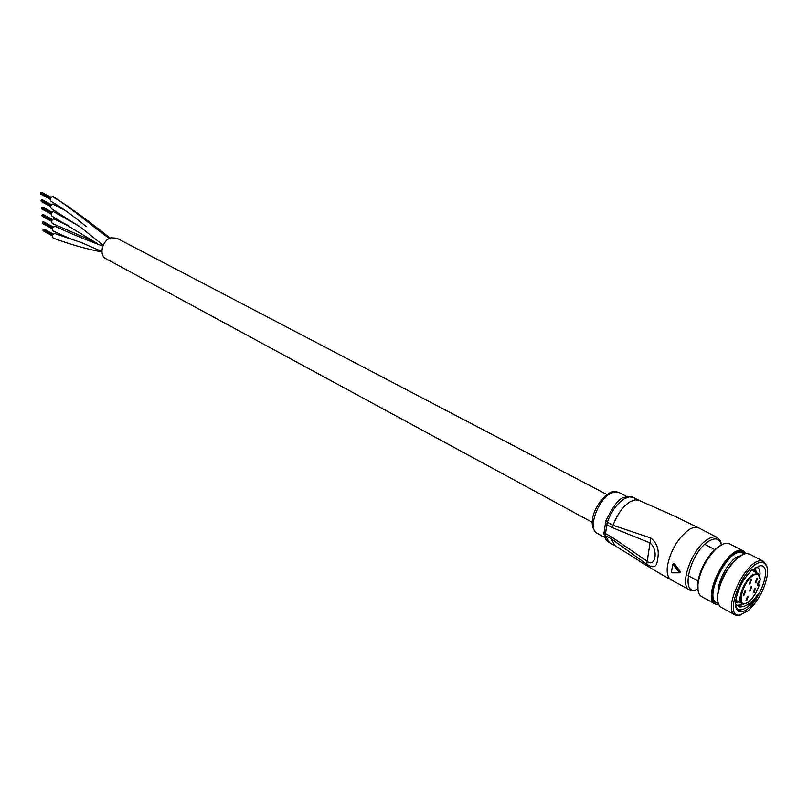 <?xml version="1.0" encoding="UTF-8"?>
<svg xmlns="http://www.w3.org/2000/svg" width="808" height="808" viewBox="0 0 808 808"><rect width="100%" height="100%" fill="white"/><g stroke="black" fill="none" stroke-linecap="round" stroke-linejoin="round"><path stroke-width="1.21" d="M103.141 245.238L80.79 227.442L51.591 208.797C50.045 207.02 50.419 205.444 52.702 204.071L65.216 210.403M86.002 226.361C73.73 216.211 62.115 207.868 51.146 201.364C49.591 199.616 49.945 198.031 52.197 196.627L53.52 196.738C72.326 209.08 91.183 222.877 110.1 238.128M94.334 241.743L52.459 223.553C50.934 221.705 51.358 220.14 53.732 218.847L67.276 224.957M101.909 251.541L83.224 243.38C76.508 240.431 76.386 242.057 52.894 230.876L52.5 227.341L55.338 226.351C70.478 233.441 86.294 240.006 102.808 246.046M101.939 252.005C85.911 248.884 69.7 244.268 53.328 238.168C51.833 236.34 52.267 234.785 54.621 233.502L75.306 240.481M97.748 243.794L52.025 216.191C50.49 214.403 50.884 212.827 53.187 211.484L79.154 226.119M592.244 522.322L105.939 258.691C98.556 255.298 102.263 239.956 111.039 237.794L116.847 238.208L607.03 494.567M50.53 198.021L40.895 193.051M50.894 197.485L41.824 192.486M51.904 220.251L42.299 215.15M42.703 223.553L42.602 223.008M52.732 227.058L43.693 221.877M43.167 230.805L43.056 230.27M52.661 235.158L43.006 229.916M605.859 520.887L605.222 523.281L606.768 524.645L605.545 533.603L611.252 536.714L646.764 560.984C655.591 568.963 658.803 548.733 649.561 542.713L612.494 527.735L606.768 524.645L607.343 522.231L605.727 521.049C613.262 505.889 619.312 498.051 623.857 497.536C628.281 496.183 631.462 496.163 633.401 497.455L629.432 496.849L624.635 498.587C617.14 503.374 611.373 511.262 607.343 522.231L613.08 525.321L650.773 537.976C657.338 543.4 659.57 550.591 657.48 559.56C656.965 567.135 653.389 568.701 646.754 564.247L611.212 538.785L615.05 545.713L633.351 557.086C637.815 560.166 655.955 571.61 671.135 579.801L689.446 589.86C678.599 585.588 692.102 548.157 707.899 539.199C711.697 536.855 714.838 536.29 717.322 537.512L698.748 527.947C696.233 526.705 693.072 527.23 689.254 529.523C678.306 537.643 671.074 549.501 667.56 565.105C666.459 572.761 667.65 577.659 671.135 579.801M679.922 572.579L680.326 571.569L674.226 563.499L673.266 563.61M604.162 531.836L605.778 521.13M650.773 537.976L646.754 564.247M674.226 563.499L673.64 563.863L679.791 571.913L679.579 572.801L672.983 564.297L673.66 563.237M679.356 572.771L671.64 572.559L679.114 572.438L680.326 571.569M671.953 572.852L671.408 572.306L672.771 564.125M760.187 579.801L757.742 585.649L759.197 585.093L757.54 583.8M754.854 588.618L753.339 592.719L754.086 592.547L755.601 588.446L754.854 588.618M747.541 596.355L746.006 600.465L746.774 600.293L748.299 596.193L747.541 596.355M744.936 590.991L743.41 595.122L744.178 594.961L745.703 590.82L744.936 590.991M750.723 579.851L749.198 584.002L749.955 583.83L751.48 579.69L750.723 579.851M756.844 578.437L755.318 582.568L756.066 582.406L757.591 578.286L756.844 578.437M750.986 586.861L749.46 590.981L750.228 590.81L751.743 586.689L750.986 586.861M745.703 553.662L740.865 551.177C723.998 550.329 700.91 606.091 718.686 604.394M718.777 604.606L715.151 604C701.97 598.789 725.362 549.288 740.572 550.359L743.4 550.955L745.925 553.631M717.908 601.879L717.767 593.577C720.352 580.134 726.503 568.59 736.209 558.944L743.178 554.429M763.611 561.378L749.572 554.147L746.754 553.551C743.845 553.692 740.502 555.429 736.745 558.762C726.846 568.62 720.564 580.407 717.918 594.122C717.039 601.061 718.15 605.465 721.241 607.343L735.078 614.949C722.11 609.878 745.804 559.904 760.823 560.813L763.611 561.378L766.964 566.782M698.041 590.395L697.87 581.689C700.344 569.054 706.141 558.177 715.242 549.076L722.554 544.35M743.4 550.955L729.634 543.865L726.786 543.249C723.705 543.36 720.201 545.188 716.272 548.733C706.788 558.227 700.748 569.559 698.163 582.73C697.203 589.961 698.344 594.557 701.586 596.536L715.151 604M761.419 562.459C744.744 561.893 721.797 618.251 739.865 615.029L748.097 610.798C758.5 600.798 764.944 588.709 767.428 574.498C768.135 566.6 766.125 562.59 761.419 562.459M741.431 614.716L738.391 615.555L735.078 614.949M718.413 603.727L716.534 602.697C704.152 597.799 726.109 551.298 740.421 552.268L744.986 553.813M755.601 567.297L756.015 567.266C759.197 567.408 760.469 570.276 759.853 575.851M758.308 582.043L757.641 583.851M760.065 565.762C775.185 564.146 755.682 611.434 741.209 611.767C736.745 611.888 734.916 608.151 735.724 600.576C737.987 588.668 743.421 578.457 752.036 569.933L760.065 565.762M735.492 604.344L739.492 606.939C745.531 607.222 751.915 602.788 758.621 593.638C752.46 603.677 746.44 609.101 740.552 609.919L737.542 608.98L735.623 606.091M736.543 605.344L739.158 605.99L743.905 603.93M754.379 568.085L754.803 571.842M737.32 600.97L735.583 601.829M735.502 603.172L738.835 601.798M756.339 572.65L755.197 567.539M742.481 603.727L737.876 605.293L736.209 605.091M758.621 593.638L748.44 606.182M740.694 610.333L736.856 609.747M760.015 574.084L759.742 575.559M718.049 591.85C718.13 577.639 732.533 555.702 740.249 556.025M109.423 238.441C95.011 228.634 67.7 204.656 52.197 196.627M69.326 226.21L53.732 218.847M76.376 240.865L54.621 233.502M610.676 493.375C597.516 499.96 587.507 529.331 596.981 533.24C585.133 524.028 597.577 499.889 609.313 493.132C611.767 491.426 614.908 491.183 618.726 492.395L615.07 491.82L610.676 493.375M721.342 544.845C719.716 538.522 715.575 537.27 708.939 541.087C689.507 552.339 679.235 598.253 697.88 589.062M611.252 536.714L611.212 538.785L605.505 535.674L609.363 542.602L615.05 545.713M633.411 497.455L639.158 500.425L635.189 499.829L630.402 501.586C622.918 506.404 617.14 514.322 613.08 525.321L612.494 527.735M603.98 533.825L604.01 532.23L605.545 533.603L605.505 535.674L604.051 534.351C606.495 542.168 606.465 540.027 609.252 542.532M760.156 580.164C760.267 574.236 757.955 572.65 753.207 575.407C741.269 582.952 735.947 611.151 748.036 602.132C752.945 598.304 756.662 592.628 759.197 585.093M747.784 602.404C744.602 604.051 742.683 604.424 742.027 603.525C736.169 601.263 744.037 579.992 752.783 574.629L758.005 573.518L751.713 570.226M757.389 584.77L758.672 585.447M41.299 192.556L50.864 197.516M40.733 193.88L50.217 198.808M41.774 192.425L51.106 197.263M40.905 192.748L50.651 197.809M41.046 192.466L50.843 197.546M40.461 193.486L50.288 198.586M40.612 193.203L50.399 198.283M40.754 194.183L50.167 199.081M42.016 200.041L51.358 204.929M41.764 199.96L51.328 204.959L41.521 199.869M41.309 200.384L50.985 205.464M41.198 201.273L50.682 206.252M42.248 199.828L51.571 204.707M41.37 200.152L51.116 205.252M40.935 200.889L50.742 206.03M41.077 200.606L50.854 205.737M41.218 201.576L50.631 206.515M42.481 207.404L51.813 212.342L42.238 207.323M41.784 207.757L51.449 212.878M41.673 208.636L51.136 213.655M42.713 207.191L52.035 212.12M41.844 207.515L51.571 212.666M41.986 207.232L51.763 212.403M41.41 208.252L51.197 213.443M41.551 207.969L51.308 213.14M41.693 208.939L51.076 213.918M42.955 214.736L52.278 219.715M42.703 214.645L52.247 219.756M42.137 215.958L51.591 221.018M43.178 214.514L52.49 219.493M42.309 214.847L52.025 220.039M42.46 214.564L52.217 219.786M41.875 215.574L51.651 220.816M42.026 215.302L51.763 220.513M42.157 216.261L51.53 221.281M43.167 221.947L52.702 227.088M42.713 222.372L52.358 227.583M42.602 223.25L52.035 228.351M43.642 221.806L52.954 226.836M42.773 222.139L52.48 227.381M42.925 221.867L52.672 227.129M42.339 222.867L52.096 228.149M42.491 222.594L52.217 227.856M42.622 223.543L51.985 228.613M43.874 229.28L53.187 234.36L43.632 229.199M43.178 229.634L52.803 234.886M43.066 230.502L52.49 235.653M44.107 229.068L53.409 234.138M43.238 229.401L52.934 234.684M43.39 229.118L53.126 234.431M42.804 230.129L52.55 235.451M43.087 230.795L52.429 235.906M596.981 533.24L604.929 537.583M689.446 589.86C690.678 591.143 693.506 591.001 697.91 589.436M698.748 527.947L674.044 515.888L639.158 500.425M721.675 544.693L720.16 540.249L717.322 537.512M679.437 572.801L672.094 572.842M618.726 492.395L626.766 496.566M747.976 602.273C752.945 598.354 756.702 592.617 759.247 585.043M704.778 544.35L714.726 549.551M735.785 600.142L742.027 603.525M688.113 575.639L697.981 581.003M760.247 579.912L758.005 573.518M717.767 593.577L717.918 594.122M736.209 558.944L736.745 558.762M697.87 581.689L698.163 582.73M715.242 549.076L716.272 548.733"/></g></svg>

